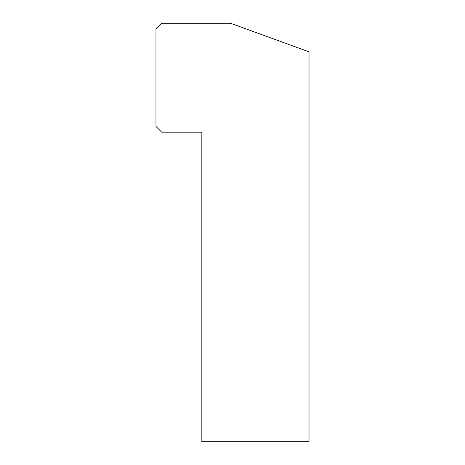 <?xml version="1.0" encoding="UTF-8"?>
<svg xmlns="http://www.w3.org/2000/svg" width="465" height="465" viewBox="0 0 465 465"><rect width="100%" height="100%" fill="white"/><g stroke="black" fill="none" stroke-linecap="round" stroke-linejoin="round"><path stroke-width="0.7" d="M230.506 23.25L309.022 51.824L309.022 441.75L201.845 441.75L201.845 132.176L161.715 132.176L155.978 126.439L155.978 28.981L161.715 23.25L230.506 23.25"/></g></svg>
